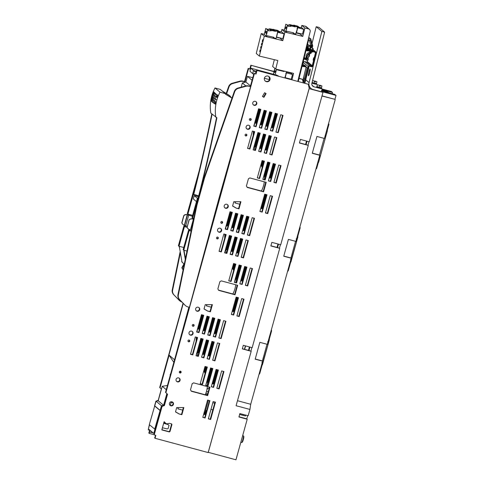 <?xml version="1.0" encoding="UTF-8"?>
<svg xmlns="http://www.w3.org/2000/svg" width="484" height="484" viewBox="0 0 484 484"><rect width="100%" height="100%" fill="white"/><g stroke="black" fill="none" stroke-linecap="round" stroke-linejoin="round"><path stroke-width="0.73" d="M154.311 433.634L153.791 433.434L154.947 429.272L149.302 424.643L156.078 401.212L158.214 400.776L162.231 386.292L166.266 389.68M162.231 386.292L167.434 385.476M158.214 400.776L163.604 405.308L166.853 393.613M170.253 405.411L171.263 401.756M154.692 429.175L161.474 405.743L163.604 405.308M164.161 421.782L163.731 423.325L168.027 424.559L169.019 425.327L168.081 428.715L166.956 428.872L162.485 427.765L161.94 429.744M153.791 433.434L148.4 428.903L149.526 424.837M156.078 401.212L161.474 405.743M154.777 405.901L160.174 410.432M154.511 405.87L159.901 410.402M163.761 423.228L167.839 424.395L169.019 425.327M178.275 407.564L177.918 408.859L182.353 410.051A7.514 7.442 130 0 0 182.74 409.912M205.319 394.793A26.995 26.723 130 0 0 207.321 386.547M207.382 385.512A26.995 26.723 130 0 0 207.11 380.376M205.083 373.46A26.995 26.723 130 0 0 203.818 370.98A58.074 57.487 130 0 1 203.782 370.913M177.955 407.564L177.918 408.859M201.525 314.691L198.216 326.627A58.074 57.487 130 0 0 197.012 331.897M196.31 337.209A58.074 57.487 130 0 0 196.105 341.274M196.988 352.291A58.074 57.487 130 0 0 197.781 356.018M188.881 307.165L174.536 359.866M183.267 303.426L168.952 355.05L173.841 362.359M179.818 371.276L180.556 372.377M168.952 355.05L174.343 359.582M226.222 93.466L228.593 86.697A5.385 5.33 130 0 1 232.272 83.254L239.774 81.185A6.183 6.123 130 0 1 242.998 81.173L244.511 81.578L244.759 82.334L242.351 82.964L241.183 87.174M244.886 81.899L243.373 81.487A6.183 6.123 130 0 0 240.149 81.5L239.774 81.185M232.272 83.254L232.647 83.569L240.149 81.5M232.647 83.569A5.385 5.33 130 0 0 228.968 87.011L228.593 86.697M226.621 93.715L228.968 87.011M197.43 178.088L193.007 194.042M180.248 253.41L172.637 290.134A5.385 5.33 130 0 0 174.028 294.938L179.425 300.479A6.183 6.123 130 0 0 181.881 302.01M190.236 203.044L199.275 170.453M180.042 252.249L172.262 289.819A5.385 5.33 130 0 0 173.653 294.623L179.05 300.159A6.183 6.123 130 0 0 179.491 300.57L179.867 300.885M187.949 214.103L187.804 214.787M219.258 197.617L214.727 213.952M206.493 304.654L206.468 305.918L210.903 307.11A7.514 7.442 130 0 0 211.29 306.965M221.351 189.849L221.708 189.758M242.351 82.964L245.848 85.898M244.517 81.584L248.177 68.383L248.552 68.704L244.783 82.304L245.866 82.02L250.506 85.916M232.871 293.976A26.995 26.723 130 0 0 235.75 284.767M235.932 282.571A26.995 26.723 130 0 0 235.66 277.435M233.633 270.514A26.995 26.723 130 0 0 232.368 268.033A58.074 57.487 130 0 1 232.326 267.967M230.069 211.75L226.766 223.681A58.074 57.487 130 0 0 225.562 228.95M224.86 234.262A58.074 57.487 130 0 0 224.655 238.334M225.538 249.351A58.074 57.487 130 0 0 226.331 253.078M206.813 304.654L206.468 305.918M252.793 77.67L247.439 76.363L245.866 82.02M235.036 201.713L235.012 202.971L239.447 204.163A7.514 7.442 130 0 0 239.84 204.024M261.421 191.029A26.995 26.723 130 0 0 264.294 181.821M264.482 179.624A26.995 26.723 130 0 0 264.203 174.494M262.183 167.573A26.995 26.723 130 0 0 260.912 165.092A58.074 57.487 130 0 1 260.876 165.026M258.619 108.803L255.31 120.74A58.074 57.487 130 0 0 254.112 126.009M253.404 131.321A58.074 57.487 130 0 0 253.199 135.387M254.088 146.404A58.074 57.487 130 0 0 254.88 150.131M247.439 76.363L252.073 80.265M235.363 201.713L235.012 202.971M196.897 205.416L204.448 178.185L204.073 177.87L196.516 205.101L196.897 205.416L178.348 294.931A5.385 5.33 130 0 0 179.739 299.741L185.136 305.277A6.183 6.123 130 0 0 187.907 306.904L189.419 307.31L219.373 196.831L250.597 86.697L249.085 86.291A6.183 6.123 130 0 0 245.86 86.303L245.485 85.989L237.983 88.052A5.385 5.33 130 0 0 234.304 91.494L234.679 91.809A5.385 5.33 130 0 1 238.358 88.372L245.86 86.303M196.516 205.101L177.973 294.617A5.385 5.33 130 0 0 179.364 299.421L184.761 304.962A6.183 6.123 130 0 0 185.203 305.374L185.578 305.688M204.073 177.87L234.304 91.494M250.597 86.697L248.709 85.977A6.183 6.123 130 0 0 245.485 85.989M204.448 178.185L234.679 91.809M179.443 247.185L181.984 261.953L179.443 247.185A1716.324 1699.034 130 0 0 179.667 246.404M181.984 261.953L184.229 264.24L182.153 268.027L183.127 269.733M181.669 261.693L183.914 263.98L181.845 267.767L183.085 269.945M179.128 246.919A1716.324 1699.034 130 0 0 179.304 246.308M184.229 264.24L183.914 263.98M182.153 268.027L181.845 267.767M184.005 250.276A1716.324 1699.034 130 0 1 183.829 250.875L185.287 259.327M183.829 250.875L184.144 251.136A1716.324 1699.034 130 0 0 184.362 250.373M184.144 251.136L185.433 258.619M185.451 225.816A1716.324 1699.034 130 0 1 185.197 226.742L184.882 226.482A1716.324 1699.034 130 0 0 185.094 225.707M188.572 214.267A1716.324 1699.034 130 0 1 188.343 215.144L188.028 214.878A1716.324 1699.034 130 0 0 188.216 214.17M188.343 215.144L192.426 216.203M185.197 226.742L187.006 227.232M188.034 214.848L186.286 214.491L184.67 214.787L183.769 215.604L181.833 222.592L182.178 223.759L184.011 225.248L182.178 223.759M182.311 223.874L181.96 222.701L183.896 215.713L184.797 214.896L186.951 214.624L192.414 216.245M187.229 226.324L184.011 225.248M184.307 225.338L187.26 214.708M184.543 225.532L187.489 214.908M185.717 225.901L188.669 215.253M187.907 214.091L187.314 213.589L192.753 193.975L193.352 194.477L187.907 214.091L192.656 215.368M187.006 227.298L184.44 226.609L183.841 226.113L184.906 226.397M193.431 194.157L192.753 193.975M197.399 198.277L194.223 195.609L193.297 198.948L196.474 201.616M194.223 195.609L198.494 196.679M198.688 195.911L193.352 194.477M184.44 226.609L178.995 246.223L178.402 245.727L183.841 226.113M178.995 246.223L183.745 247.506M211.792 113.909A1716.324 1699.034 130 0 1 193.406 194.241L198.706 195.845M198.083 198.452L192.644 218.066L192.045 217.57L197.49 197.956L198.343 198.525M198.125 198.125L197.49 197.956M216.548 117.606A1716.324 1699.034 130 0 1 198.113 198.192L198.373 198.416M192.644 218.066L193.769 218.375M189.601 230.366L188.578 230.088L189.171 230.59L183.732 250.204L186.993 251.081M183.732 250.204L183.133 249.702L188.578 230.088M191.132 231.116L189.171 230.59M189.788 229.694A1716.324 1699.034 130 0 1 189.583 230.432L191.15 231.031M189.849 219.143L191.942 218.647L193.382 219.21L190.43 229.858L188.633 229.265L187.489 228.224L187.175 227.087L189.117 220.099L189.849 219.143L188.984 219.99L187.175 227.087M193.382 219.21L191.888 218.774M189.075 229.507L187.356 228.115L187.048 226.978M191.38 218.774L192.021 218.883M191.507 218.883L189.976 219.252M229.706 95.741L229.392 95.481A5.838 5.778 130 0 0 228.69 94.979L229.005 95.239A5.838 5.778 130 0 1 231.134 97.55M222.586 91.325L229.005 95.239M193.721 194.501A1716.324 1699.034 130 0 0 212.107 114.17M222.271 91.059L228.69 94.979M214.993 87.973L220.293 89.401L225.308 93.612L220.008 92.19L214.993 87.973A39.742 39.343 130 0 0 210.818 113.087L216.886 117.745A1716.324 1699.034 130 0 1 199.087 195.832M220.008 92.19A39.742 39.343 130 0 0 215.834 117.303M225.344 94.017L231.999 98.077M225.308 93.612L225.35 94.096L231.981 98.137M193.043 219.095A1716.324 1699.034 130 0 0 193.273 218.236M189.897 230.693A1716.324 1699.034 130 0 0 190.145 229.785M192.729 218.835A1716.324 1699.034 130 0 0 192.916 218.139M253.689 74.433L252.642 73.604L253.507 70.483L256.357 71.251L253.507 70.483L252.642 73.604L249.944 71.202L250.779 68.19L255.994 72.57M274.767 74.929L270.804 73.943M250.779 68.19L274.265 74.512M275.989 74.972L276.8 75.189M275.922 75.244L277.447 75.649M303.202 82.661L302.464 79.346L299.033 78.42M273.992 71.686L250.833 65.237L274.041 71.487M248.552 68.704L250.216 69.145L251.208 65.558M183.055 303.214L159.684 387.49L160.059 387.805L169.085 355.256M160.059 387.805L161.456 389.082M223.481 371.428L218.726 388.567M214.993 402.029L214.666 403.202M212.815 409.887L210.237 419.168M252.031 268.481L247.276 285.62M243.543 299.088L238.787 316.227M280.581 165.54L275.826 182.68M272.093 196.147L267.337 213.281L267.743 213.607L265.438 212.984L270.241 195.651L272.546 196.268L267.743 213.607M214.194 333.186L215.289 333.694L219.24 319.458M215.289 333.694L214.14 333.385M170.725 373.6A2.081 2.063 130 0 0 170.217 375.433M205.96 410.444L204.811 414.594L203.661 414.28M217.249 369.752L213.299 383.987L212.149 383.679M206.166 366.769L204.599 372.426M211.708 368.257L207.757 382.499L207.333 382.384M196.25 337.959L196.45 337.245M197.024 352.485L198.041 352.975L201.985 338.733M198.041 352.975L197.067 352.709M207.527 340.228L203.582 354.463L202.427 354.155M208.658 331.697L209.753 332.206L213.698 317.97M209.753 332.206L208.598 331.897M203.117 330.203L204.212 330.717L208.162 316.476M204.212 330.717L203.062 330.403M197.672 328.739L198.67 329.223L202.621 314.987M198.67 329.223L197.623 328.945M212.633 341.601L208.743 355.637L209.118 355.952L213.069 341.716M209.118 355.952L207.969 355.643M237.305 297.412L233.361 311.648L232.205 311.339M245.793 266.805L241.849 281.041L240.693 280.732M240.258 265.317L236.307 279.552L235.883 279.437M234.716 263.828L233.149 269.485M236.573 252.503L237.668 253.011L241.619 238.775M237.668 253.011L236.519 252.702M236.077 237.281L232.126 251.523L230.977 251.208M225.574 249.544L226.591 250.028L230.535 235.793M226.591 250.028L225.617 249.768M224.8 235.018L224.999 234.304M242.744 230.245L243.839 230.753L247.79 216.517M243.839 230.753L242.69 230.444M237.202 228.751L238.303 229.265L242.248 215.023M238.303 229.265L237.148 228.95M231.667 227.262L232.762 227.77L236.706 213.535M232.762 227.77L231.606 227.462M226.197 225.895L226.391 226.058A0.865 0.859 130 0 0 227.456 225.447L231.171 212.046M265.855 194.465L261.911 208.707L260.755 208.392M274.343 163.864L270.399 178.1L269.243 177.791M268.801 162.37L264.857 176.612L264.433 176.497M263.266 160.882L261.693 166.538M165.213 422.847L165.008 423.585M171.015 402.664L172.963 402.664M265.117 149.556L266.218 150.064L270.163 135.829M266.218 150.064L265.063 149.756M264.627 134.34L260.676 148.576L259.527 148.267M254.124 146.598L255.135 147.088L259.085 132.846M255.135 147.088L254.167 146.827M253.35 132.072L253.543 131.358M271.24 127.498L272.389 127.806L276.34 113.571M265.752 125.81L266.847 126.318L270.798 112.082M266.847 126.318L265.698 126.009M260.156 124.521L261.312 124.83L265.256 110.588M254.766 122.851L255.77 123.335L259.72 109.1M255.77 123.335L254.723 123.057M248.177 68.383L250.216 69.145M159.684 387.49L161.45 389.1M154.584 405.876L155.878 401.212L158.207 400.329L161.347 389.009M148.425 428.921L149.362 424.698M148.171 429.846L149.828 430.294L149.211 433.374L154.021 434.668M149.617 430.234L148.83 433.053L149.211 433.374M249.835 68.831L250.833 65.237M299.082 78.22L302.464 79.346M214.914 333.379L218.81 319.343M208.743 355.637L208.023 355.444M255.395 123.021L259.285 108.985M261.312 124.83L260.211 124.315M260.937 124.509L264.827 110.473M266.472 126.003L270.368 111.967M272.389 127.806L271.294 127.298M272.014 127.492L275.904 113.456M254.759 146.767L258.656 132.731M264.191 134.225L260.301 148.261L259.581 148.068M265.843 149.75L269.733 135.714M164.85 422.484L164.578 423.464M262.83 160.767L261.396 165.958M268.372 162.255L264.415 176.273M273.914 163.749L270.018 177.785L269.298 177.592M265.426 194.35L261.535 208.386L260.809 208.193M226.228 225.774A0.865 0.859 130 0 0 227.075 225.133L230.735 211.925M232.387 227.456L236.277 213.42M237.922 228.944L241.819 214.908M243.464 230.438L247.354 216.396M226.209 249.714L230.106 235.678M235.641 237.166L231.751 251.202L231.031 251.008M237.293 252.696L241.183 238.66M234.286 263.707L232.846 268.898M239.822 265.202L235.865 279.22M245.364 266.69L241.474 280.726L240.754 280.532M236.876 297.297L232.986 311.333L232.266 311.139M198.295 328.908L202.191 314.872M203.837 330.397L207.727 316.361M209.378 331.891L213.269 317.855M207.098 340.113L203.201 354.149L202.481 353.955M197.666 352.654L201.556 338.619M211.278 368.142L207.315 382.16M205.736 366.654L204.296 371.839M216.814 369.637L212.924 383.673L212.204 383.479M204.672 413.415L204.436 414.274L203.716 414.08M204.811 414.594L204.436 414.274M212.924 383.673L213.299 383.987M207.382 382.179L207.757 382.499M203.201 354.149L203.582 354.463M233.361 311.648L232.986 311.333M241.849 281.041L241.474 280.726M236.307 279.552L235.932 279.238M231.751 251.202L232.126 251.523M261.535 208.386L261.911 208.707M270.018 177.785L270.399 178.1M264.482 176.291L264.857 176.612M260.301 148.261L260.676 148.576M155.636 435.291L154.662 437.953L155.043 438.274L155.848 435.352L154.19 434.904L162.086 406.427L164.415 405.544L167.555 394.224L165.891 392.712L254.384 73.604L256.042 74.046L257.04 70.458L308.296 84.246L257.04 70.458M162.086 406.427L161.71 406.112L154.475 432.206L154.19 434.904M308.296 84.246L309.191 88.282L208.168 452.564L155.043 438.274M153.011 432.775L149.411 431.807M153.198 432.938L149.598 431.964M221.121 338.594L218.822 337.977L223.626 320.638L225.931 321.255L221.121 338.594L218.877 337.778M214.95 360.852L212.645 360.235L217.455 342.896L219.76 343.519L214.95 360.852L212.7 360.036M233.052 231.183L237.862 213.843L235.557 213.226L230.747 230.566L233.052 231.183L232.677 230.868L237.426 213.728M170.888 405.816A2.081 2.057 130 0 0 172.782 402.222A2.081 2.057 130 0 0 169.618 402.863A2.081 2.057 130 0 0 170.888 405.816M219.028 232.211A2.081 2.063 130 0 0 220.928 228.611A2.081 2.063 130 0 0 217.758 229.253A2.081 2.063 130 0 0 219.028 232.211M221.497 223.305A0.926 0.914 130 0 0 222.338 221.708A0.926 0.914 130 0 0 220.934 221.993A0.926 0.914 130 0 0 221.497 223.305M225.665 208.283A2.081 2.063 130 0 0 227.559 204.684A2.081 2.063 130 0 0 224.388 205.325A2.081 2.063 130 0 0 225.665 208.283M245.727 135.956A0.932 0.92 130 0 0 246.574 134.346A0.932 0.92 130 0 0 245.158 134.631A0.932 0.92 130 0 0 245.727 135.956M247.578 129.264A2.081 2.063 130 0 0 249.472 125.665A2.081 2.063 130 0 0 246.302 126.306A2.081 2.063 130 0 0 247.578 129.264M250.047 120.365A0.926 0.914 130 0 0 250.887 118.768A0.926 0.914 130 0 0 249.478 119.052A0.926 0.914 130 0 0 250.047 120.365M254.215 105.337A2.081 2.063 130 0 0 256.109 101.743A2.081 2.063 130 0 0 252.938 102.378A2.081 2.063 130 0 0 254.215 105.337M266.424 81.681A2.922 2.892 130 0 0 269.086 76.641A2.922 2.892 130 0 0 264.639 77.537A2.922 2.892 130 0 0 266.424 81.681M256.06 126.748L260.87 109.408L258.565 108.791L253.755 126.13L256.06 126.748L253.816 125.931M261.602 128.236L266.412 110.903L264.107 110.279L259.297 127.619L261.602 128.236L261.227 127.921L265.976 110.782M267.144 129.73L271.947 112.391L269.642 111.774L264.839 129.113L267.144 129.73L264.893 128.907M272.68 131.218L277.489 113.879L275.184 113.262L270.374 130.601L272.68 131.218L272.304 130.904L277.06 113.764M278.221 132.707L283.031 115.373L280.726 114.75L275.916 132.09L278.221 132.707L275.971 131.89M249.889 149.005L254.699 131.666L252.394 131.049L247.584 148.388L249.889 149.005L247.639 148.189M255.431 150.494L260.235 133.16L257.936 132.537L253.126 149.877L255.431 150.494L253.18 149.677M260.967 151.988L265.776 134.649L263.471 134.032L258.668 151.371L260.967 151.988L258.722 151.165M266.509 153.476L264.203 152.859L269.013 135.52L271.318 136.137L266.509 153.476L264.258 152.66M272.05 154.965L276.854 137.631L274.555 137.008L269.745 154.348L272.05 154.965L269.8 154.148M263.907 97.326L266.097 93.587L264.615 92.722L262.419 96.461L263.907 97.326L262.461 96.389M246.417 185.995L248.419 178.759L249.853 177.937L266.2 182.335L263.568 191.821L247.221 187.423L246.417 185.995M233.784 201.713L240.941 201.713L238.963 208.858L236.113 208.09L232.586 206.039L233.784 201.713M205.234 304.654L212.391 304.654L210.413 311.799L207.563 311.037L204.036 308.98L205.234 304.654M217.867 288.936L219.869 281.706L221.309 280.877L237.65 285.276L235.018 294.768L218.677 290.37L217.867 288.936M192.184 383.685L190.49 389.808L191.295 391.235L207.642 395.634L209.965 387.254L193.618 382.862L192.184 383.685M183.853 407.564L181.875 414.703L179.026 413.941L175.498 411.89L176.696 407.564L183.853 407.564M164.112 421.667L166.012 423.591L166.992 423.851L169.37 423.294L171.669 423.936L171.923 424.583L169.999 431.528L169.291 431.934L161.819 429.925L164.112 421.667M259.612 178.529L257.306 177.912L262.11 160.573L264.415 161.19L259.612 178.529L257.361 177.713M265.147 180.018L262.842 179.401L267.652 162.061L269.957 162.684L265.147 180.018L262.903 179.201M270.689 181.512L268.384 180.889L273.194 163.556L275.493 164.173L270.689 181.512L268.438 180.689M276.225 183L273.926 182.383L278.73 165.044L281.035 165.661L276.225 183L273.98 182.184M262.201 212.113L259.896 211.496L264.706 194.157L267.011 194.774L262.201 212.113L259.95 211.296M238.594 232.671L243.398 215.332L241.099 214.714L236.289 232.054L238.594 232.671L238.219 232.356L242.968 215.217M244.13 234.165L248.939 216.826L246.634 216.209L241.831 233.542L244.13 234.165L243.754 233.845L248.51 216.711M249.671 235.654L254.481 218.314L252.176 217.697L247.366 235.036L249.671 235.654L249.296 235.339L254.046 218.199M227.51 229.688L232.32 212.355L230.015 211.732L225.211 229.071L227.51 229.688L227.135 229.374L231.89 212.24M221.339 251.946L226.149 234.613L223.844 233.99L219.034 251.329L221.339 251.946L220.964 251.632L225.719 234.498M226.881 253.441L231.691 236.101L229.386 235.484L224.576 252.823L226.881 253.441L226.506 253.126L231.255 235.986M232.423 254.929L237.227 237.59L234.922 236.972L230.118 254.312L232.423 254.929L232.042 254.614L236.797 237.475M237.959 256.423L235.654 255.8L240.463 238.467L242.768 239.084L237.959 256.423L235.714 255.6M243.5 257.911L248.31 240.572L246.005 239.955L241.195 257.294L243.5 257.911L243.125 257.597L247.875 240.457M231.062 281.47L228.757 280.853L233.566 263.514L235.865 264.137L231.062 281.47L228.811 280.653M236.597 282.965L234.298 282.347L239.102 265.008L241.407 265.625L236.597 282.965L234.353 282.142M242.139 284.453L239.834 283.836L244.644 266.496L246.949 267.114L242.139 284.453L239.889 283.636M247.681 285.941L245.376 285.324L250.186 267.985L252.485 268.608L247.681 285.941L245.43 285.124M239.193 316.548L236.888 315.931L241.697 298.592L243.996 299.209L239.193 316.548L236.942 315.731M233.651 315.06L231.346 314.443L236.156 297.103L238.461 297.721L233.651 315.06L231.406 314.237M198.966 332.635L203.77 315.296L201.471 314.679L196.661 332.018L198.966 332.635L198.591 332.32L203.341 315.181M204.502 334.123L209.312 316.784L207.007 316.167L202.203 333.506L204.502 334.123L204.127 333.809L208.882 316.669M210.044 335.618L214.854 318.278L212.549 317.661L207.739 334.995L210.044 335.618L209.669 335.297L214.418 318.163M215.586 337.106L220.389 319.767L218.09 319.15L213.281 336.489L215.586 337.106L215.205 336.791L219.96 319.652M209.409 359.364L207.11 358.747L211.913 341.408L214.218 342.025L209.409 359.364L207.164 358.547M203.873 357.876L208.677 340.536L206.378 339.919L201.568 357.252L203.873 357.876L203.498 357.555L208.247 340.421M198.331 356.381L203.141 339.042L200.836 338.425L196.026 355.764L198.331 356.381L197.956 356.067L202.705 338.927M192.789 354.893L197.599 337.554L195.294 336.937L190.49 354.276L192.789 354.893L192.414 354.578L197.169 337.439M213.589 387.4L211.284 386.776L216.094 369.443L218.399 370.06L213.589 387.4L211.345 386.577M208.053 385.905L205.748 385.288L210.552 367.949L212.857 368.566L208.053 385.905L205.803 385.089M202.512 384.417L200.207 383.8L205.016 366.461L207.321 367.078L202.512 384.417L200.261 383.6M219.131 388.888L216.826 388.271L221.636 370.932L223.941 371.549L219.131 388.888L216.88 388.071M210.643 419.495L208.338 418.872L213.148 401.538L215.453 402.156L210.643 419.495L208.392 418.672M205.101 418.001L202.802 417.383L207.606 400.044L209.911 400.661L205.101 418.001L202.857 417.184M217.177 238.896A0.932 0.92 130 0 0 218.024 237.293A0.932 0.92 130 0 0 216.608 237.577A0.932 0.92 130 0 0 217.177 238.896M197.115 311.224A2.081 2.063 130 0 0 199.015 307.624A2.081 2.063 130 0 0 195.845 308.266A2.081 2.063 130 0 0 197.115 311.224M192.947 326.258A0.932 0.92 130 0 0 193.794 324.655A0.932 0.92 130 0 0 192.384 324.939A0.932 0.92 130 0 0 192.947 326.258M190.478 335.152A2.081 2.063 130 0 0 192.378 331.552A2.081 2.063 130 0 0 189.208 332.193A2.081 2.063 130 0 0 190.478 335.152M188.627 341.831A0.926 0.914 130 0 0 189.468 340.234A0.926 0.914 130 0 0 188.064 340.518A0.926 0.914 130 0 0 188.627 341.831M179.987 372.989A0.926 0.914 130 0 0 180.828 371.391A0.926 0.914 130 0 0 179.419 371.676A0.926 0.914 130 0 0 179.987 372.989M177.519 381.894A2.081 2.063 130 0 0 179.413 378.3A2.081 2.063 130 0 0 176.249 378.942A2.081 2.063 130 0 0 177.519 381.894M161.71 406.112L164.04 405.229L164.415 405.544M164.04 405.229L167.18 393.909L167.555 394.224M167.18 393.909L165.891 392.712M250.349 86.485L254.009 73.284L254.384 73.604M165.516 392.391L189.129 307.231M202.869 257.688L236.573 136.167M254.009 73.284L256.042 74.046M255.667 73.731L256.665 70.138M189.516 334.577A2.081 2.063 130 0 0 192.178 331.407M192.432 325.895A0.932 0.92 130 0 0 193.588 324.522M209.481 400.546L204.726 417.686M215.017 402.041L210.268 419.174M223.505 371.434L218.756 388.573M206.886 366.963L202.137 384.102M212.428 368.451L207.672 385.591M217.969 369.945L213.214 387.079M192.414 354.578L190.545 354.076M197.956 356.067L196.081 355.565M203.498 357.555L201.622 357.053M213.789 341.91L209.034 359.049M215.205 336.791L213.335 336.289M209.669 335.297L207.793 334.795M204.127 333.809L202.258 333.307M198.591 332.32L196.716 331.818M238.025 297.606L233.276 314.739M243.567 299.094L238.818 316.233M252.055 268.493L247.3 285.627M246.513 266.999L241.764 284.138M240.978 265.51L236.222 282.65M235.436 264.016L230.686 281.156M243.125 257.597L241.25 257.095M242.333 238.969L237.583 256.103M232.042 254.614L230.172 254.112M226.506 253.126L224.63 252.624M220.964 251.632L219.095 251.129M227.135 229.374L225.266 228.871M249.296 235.339L247.421 234.837M243.754 233.845L241.885 233.342M238.219 232.356L236.343 231.854M266.575 194.659L261.826 211.798M272.117 196.153L267.362 213.287L265.492 212.785M280.605 165.546L275.85 182.686M275.063 164.058L270.314 181.191M269.521 162.563L264.772 179.703M263.986 161.075L259.23 178.215M255.685 126.433L260.44 109.293M171.384 423.857L171.923 424.583M171.548 424.262L169.624 431.214L169.999 431.528M169.624 431.214L168.916 431.619L169.291 431.934M168.916 431.619L161.874 429.725M164.1 421.715L166.012 423.591M183.394 407.564L181.5 414.389L181.875 414.703M181.5 414.389L179.026 413.941M178.65 413.626L175.523 411.805M209.53 387.139L207.261 395.313L207.642 395.634M191.156 390.981L207.261 395.313M237.214 285.161L234.643 294.447L235.018 294.768M218.532 290.116L234.643 294.447M210.413 311.799L210.038 311.484L211.931 304.654M210.038 311.484L207.563 311.037M207.188 310.716L204.06 308.901M238.963 208.858L238.588 208.537L240.481 201.713M238.588 208.537L236.113 208.09M235.738 207.775L232.61 205.954M265.764 182.214L263.187 191.507L263.568 191.821M247.082 187.169L263.187 191.507M263.532 97.012L265.68 93.339M271.669 154.65L276.424 137.51M270.883 136.022L266.133 153.162M260.592 151.667L265.347 134.534M255.05 150.179L259.805 133.04M249.514 148.691L254.263 131.551M277.846 132.392L282.596 115.252M272.304 130.904L270.435 130.402M266.763 129.41L271.518 112.276M261.227 127.921L259.351 127.419M253.253 104.762A2.081 2.063 130 0 0 255.915 101.592M249.532 119.996A0.926 0.914 130 0 0 250.676 118.634M246.616 128.683A2.081 2.063 130 0 0 249.278 125.519M245.213 135.587A0.932 0.92 130 0 0 246.362 134.213M224.703 207.703A2.081 2.063 130 0 0 227.365 204.538M220.982 222.942A0.926 0.914 130 0 0 222.132 221.575M218.066 231.63A2.081 2.063 130 0 0 220.728 228.466M216.663 238.527A0.932 0.92 130 0 0 217.812 237.16M196.153 310.649A2.081 2.063 130 0 0 198.815 307.479M169.926 405.235A2.081 2.057 130 0 0 172.582 402.077M230.808 230.366L232.677 230.868M225.502 321.14L220.746 338.28M219.325 343.398L214.575 360.538M176.557 381.313A2.081 2.063 130 0 0 179.213 378.155M179.473 372.619A0.926 0.914 130 0 0 180.617 371.258M188.113 341.468A0.926 0.914 130 0 0 189.262 340.101M265.147 80.943A2.922 2.892 130 0 0 269.503 79.654M264.373 78.269L269.661 79.697L268.953 76.539M325.085 136.095L325.974 135.804L325.714 136.748L324.958 136.555M325.079 136.113L325.714 136.748L319.997 157.33L319.367 156.701M319.373 156.677L320.257 156.386L319.513 156.181M326.664 130.408L327.39 130.716L325.974 135.804L325.224 135.593M319.246 157.137L319.997 157.33L318.581 162.424L317.837 162.225M318.363 162.364L316.615 168.656L316.094 168.517M327.39 130.716L326.633 130.511M327.202 130.553L328.981 124.152L328.436 124.007M328.509 123.741L328.981 124.152M268.868 338.806L271.107 330.735M262.443 361.965L262.909 362.092L262.6 363.2L262.909 362.092L261.886 362.425L262.6 363.2L262.134 363.079M268.166 341.329L268.632 341.456L268.324 342.569L268.632 341.456L267.598 341.831L268.324 342.563M267.858 342.442L268.324 342.569M269.286 339.199L268.856 338.854M265.916 352.189L265.795 352.636M297.418 235.859L299.65 227.795M290.993 259.019L291.459 259.146L291.15 260.253L291.459 259.146L290.436 259.478L291.15 260.253L290.684 260.132M296.716 238.388L297.182 238.515L296.873 239.622L297.182 238.515L296.141 238.89L296.873 239.622L296.408 239.501M297.835 236.259L297.4 235.908M294.466 249.242L294.345 249.69M240.808 442.346L241.613 442.564A3.473 0.448 -74.9 0 0 241.679 442.551A3.473 0.448 -74.9 0 0 241.885 442.291A3.473 0.448 -74.9 0 0 243.083 438.806A3.473 0.448 -74.9 0 0 243.464 435.902A3.473 0.448 -74.9 0 0 243.416 435.86L242.666 435.654M241.679 442.551L242.284 442.194A2.965 0.381 -74.9 0 0 242.46 441.971A2.965 0.381 -74.9 0 0 243.482 438.994A2.965 0.381 -74.9 0 0 243.809 436.514L243.464 435.902M243.022 415.266L243.252 414.449M239.604 414.473L245.503 415.95L239.622 414.413M245.503 415.95L245.745 415.097M306.523 141.062L305.567 144.486M277.973 244.003L277.023 247.433M249.423 346.949L248.473 350.374M249.944 347.089L248.988 350.531L242.363 348.728M307.044 141.201L306.088 144.643L299.457 142.84M278.494 244.142L277.538 247.59L270.913 245.787M208.271 452.346L309.137 88.639L322.985 92.359L309.27 141.8L300.407 139.416L299.414 142.998L308.278 145.381L280.726 244.747L271.863 242.363L270.871 245.939L279.734 248.322L252.176 347.687L243.313 345.304L242.321 348.885L251.184 351.269L236.083 405.713L249.932 409.44L248.189 415.732L239.858 413.572L238.914 416.978L247.221 419.217L235.968 459.8L208.235 452.322M247.687 415.599L246.786 418.848L238.975 416.748M335.055 94.967L334.88 94.447L321.83 90.756M322.011 95.868L334.928 99.335L336.017 95.402L335.702 95.142L324.062 91.682L335.14 94.664M332.169 93.715L332.52 92.462L331.377 91.5L322.302 89.056M322.985 92.359L321.558 91.718M336.017 95.402L321.612 91.537M277.538 247.59L279.734 248.322M306.088 144.643L308.278 145.381M248.988 350.531L251.184 351.269M334.928 99.335L321.975 96.007M237.469 400.716L250.712 404.279L262.667 361.173L255.183 359.158L259.854 342.333L267.331 344.348L291.211 258.226L283.733 256.217L288.404 239.392L295.881 241.401L319.761 155.285L312.283 153.271L316.947 136.446L324.425 138.46L335.212 99.571M319.761 155.285L319.488 155.049L324.111 138.376M291.211 258.226L290.938 257.996L295.561 241.316M262.667 361.173L262.388 360.937L267.017 344.263M250.712 404.279L249.932 409.44M247.221 419.217L246.786 418.848M321.86 90.641L328.739 92.795M321.34 90.345L328.817 92.517M322.054 89.945L327.777 91.645L322.011 90.091M332.52 92.462L322.132 89.667M279.474 248.104L280.43 244.668M250.924 351.051L251.88 347.609M308.024 145.164L308.974 141.721M255.225 359.013L262.388 360.937M283.775 256.066L290.938 257.996M312.325 153.125L319.488 155.049M327.668 92.051L327.777 91.645M245.382 345.86L244.426 349.285M245.6 345.921L244.644 349.345M207.2 395.301L207.491 394.26M207.14 395.283L207.285 394.206M209.324 387.896A4.047 4.011 130 0 0 206.892 389.614M204.575 413.517L203.921 413.342L204.575 413.517L205.004 412.507L208.398 400.256M206.801 395.192L207.219 393.686L206.862 395.204M205.603 394.871L205.869 393.359M205.404 394.817L205.615 394.055M205.7 394.896L206.323 392.947M206.081 393.438L206.287 392.935M206.002 394.164L205.845 394.932M206.238 393.546L206.057 394.188M310.419 40.172L312.083 46.18A0.345 0.345 -50 0 1 311.666 46.609L311.049 46.458A0.696 0.69 -50 0 0 310.208 46.96L309.657 49.084L306.541 48.321L308.677 39.748L310.48 40.184L310.813 38.841L308.725 37.474M309.657 49.084L308.211 47.874L306.747 47.505M311.968 50.899L311.853 51.334L311.297 51.195L311.442 50.639L310.692 50.009L308.278 49.997L306.299 49.301M298.301 81.342L302.07 66.241L303.637 66.623L303.752 66.175L302.179 65.794L303.861 59.072L305.489 59.465L305.658 58.794L304.025 58.401L305.985 50.56L307.685 50.971L307.8 50.524L306.094 50.112L306.372 48.993L308.09 49.404L308.26 48.733L306.814 47.523M302.373 65.019L303.752 66.175M304.224 57.596L305.9 58.213L306.118 57.384A0.696 0.69 130 0 0 306.13 57.094A4.047 4.011 130 0 1 309.615 52.405A0.696 0.69 130 0 0 310.202 51.891L310.323 51.431M307.733 50.778L311.182 51.643L310.958 52.52A0.696 0.69 130 0 1 310.371 53.04A4.047 4.011 130 0 0 306.88 57.729A0.696 0.69 130 0 1 306.868 58.013L306.65 58.842L305.658 58.794M311.442 50.639L307.8 50.524M309.234 39.882L310.643 44.97A0.345 0.345 130 0 1 310.22 45.399L309.603 45.248A0.696 0.69 130 0 0 308.762 45.75L308.211 47.874M310.813 38.841L308.52 38.284M305.912 66.653L304.859 65.352L304.158 65.649L302.681 65.279M303.335 82.697L307.207 67.742M305.616 65.981L304.908 66.278L303.438 65.915M306.517 67.161L303.68 66.447M304.194 82.927L307.987 68.274M304.859 83.109L308.816 67.808A0.696 0.69 130 0 0 308.647 67.155M304.158 65.649L304.908 66.278M312.96 51.649L312.852 52.06L311.629 51.758L311.4 52.629A1.156 1.143 130 0 1 310.425 53.494A3.588 3.551 130 0 0 307.334 57.65A1.156 1.143 130 0 1 307.316 58.122L307.098 58.951L308.32 59.26L308.145 59.955L306.305 60.185L306.481 59.514L305.537 59.278M305.622 59.296L306.305 60.185M308.32 59.26L307.207 58.54M306.65 58.842L305.9 58.213M309.028 50.626L308.278 49.997M311.629 47.408L310.873 47.13L310.323 49.253A0.696 0.69 -50 0 1 309.482 49.755L308.09 49.404M312.216 47.898L312.731 45.913L310.795 38.914M304.527 65.267L305.283 65.897M311.853 51.334L311.369 50.929M310.704 50.451L309.948 49.822M316.209 26.717L318.998 27.388L324.643 32.132L321.848 31.46L316.209 26.717L312.041 43.421M306.142 67.064L303.444 77.888A5.784 5.729 130 0 0 303.674 81.403M316.403 84.204L317.431 84.918M305.713 79.799L309.082 82.625L321.848 31.46M316.022 52.992L312.809 65.872A1.156 1.143 130 0 1 311.412 66.725L309.464 66.254A0.581 0.575 130 0 0 308.762 66.683L308.344 68.359L307.788 68.226L308.205 66.544A1.156 1.143 130 0 1 309.603 65.697L311.557 66.163A0.581 0.575 130 0 0 312.253 65.739L315.465 52.853A0.581 0.575 130 0 0 315.048 52.163L313.094 51.691A1.156 1.143 130 0 1 312.259 50.3L312.676 48.618L313.239 48.757L312.815 50.433A0.581 0.575 130 0 0 313.233 51.129L315.187 51.6A1.156 1.143 130 0 1 316.022 52.992M309.663 72.715A3.473 0.442 -76.5 0 0 310.099 69.024A3.473 0.442 -76.5 0 0 308.907 72.08A3.473 0.442 -76.5 0 0 308.471 75.77A3.473 0.442 -76.5 0 0 309.663 72.715M324.643 32.132L311.871 83.302A2.892 2.862 130 0 0 313.892 86.757L322.308 89.02L321.539 91.803L313.118 89.534A5.784 5.729 130 0 1 309.082 82.625M322.308 89.02L321.455 88.3M312.585 83.387L315.338 84.155M304.412 65.388L302.899 64.118L303.317 62.436L308.205 66.544M307.751 60.07L307.358 61.631A0.581 0.575 130 0 1 306.662 62.055L304.708 61.583A1.156 1.143 130 0 0 303.317 62.436M308.018 59.006L309.306 53.833M309.663 52.399L309.929 51.328M310.286 49.906L310.371 49.556M309.125 45.302L307.788 44.51L307.37 46.192A1.156 1.143 130 0 0 307.739 47.347L308.241 47.765M311.478 47.281L313.239 48.757M307.788 44.51L308.919 45.46M310.916 47.136L312.676 48.618M309.488 55.624L309.034 56.797L309.197 55.382L309.657 54.208L309.488 55.624M313.336 58.86L313.795 57.687L313.172 60.276L313.336 58.86M305.525 66.326L307.788 68.226M291.991 79.648L293.558 73.368L275.711 69.067L272.637 66.483L274.337 59.683M289.976 72.83L290.055 72.527M284.913 77.585L291.253 79.273L292.451 74.457L290.739 73.017L286.322 71.953M296.323 31.956L297.43 28.75L297.158 28.52M297.382 27.624L303.704 29.33L301.992 27.89L295.313 26.426L295.204 26.874L291.132 25.894L291.017 26.342L289.426 25.005L289.535 24.557L291.132 25.894M297.43 27.437L299.324 28.145L299.82 27.757L298.846 27.189M299.191 28.114L298.846 27.782M303.704 29.33L302.506 34.146L296.48 32.694L297.684 27.878M296.178 32.44L296.48 32.694M292.118 25.725L294.242 26.233L292.118 25.725M292.439 25.991L294.556 26.505L292.439 25.991M293.661 25.906L291.574 25.265L293.697 25.779M292.76 26.257L294.877 26.771L292.76 26.257M293.346 25.64L291.259 24.999L293.377 25.507M286.008 27.999L286.153 26.771L286.008 27.999M286.328 28.266L286.474 27.037L286.328 28.266M286.395 28.326L286.25 29.554L286.395 28.326M285.439 27.521L285.294 28.75L285.439 27.521M285.118 27.255L284.973 28.483L285.118 27.255M298.465 27.037L298.634 26.759L297.563 26.106L296.202 25.834L297.297 26.759L299.82 27.757M297.194 26.668L297.654 26.783M298.634 26.759L297.66 26.19M297.563 26.106L293.721 25.089L295.313 26.426M293.721 25.089L293.606 25.537L295.204 26.874M293.606 25.537L289.535 24.557M288.27 25.743L285.844 24.2L288.27 25.743L288.131 26.299L291.017 26.342M287.357 24.974L289.426 25.005M285.844 24.2L284.332 30.25L285.923 31.587L287.435 25.537M292.578 32.597L293.564 33.432L293.709 32.87L286.903 31.23L286.764 31.793L285.923 31.587M296.71 31.635L296.402 31.557L295.797 33.965L293.564 33.432M297.37 29.004L297.055 28.925L297.545 26.965M297.376 28.955L297.067 28.883M297.424 28.774L297.109 28.701M297.091 28.792L297.4 28.865M275.711 69.067L277.84 60.524L259.333 56.065L264.294 36.179L282.801 40.638L284.931 32.095L281.863 29.518L284.362 30.117M282.801 40.638L279.764 37.909M281.252 31.944L281.863 29.518M276.4 37.02L282.862 38.653L284.06 33.838L282.033 32.132L278.403 31.254M262.207 41.606L262.679 39.634M261.366 44.964L261.844 42.997M259.69 51.685L260.162 49.719M260.531 48.327L261.003 46.355M264.294 36.179L261.221 33.596L256.26 53.482L259.333 56.065M261.221 33.596L264.294 34.34M276.346 37.244L279.728 38.061M296.057 32.936L299.711 33.819L299.79 33.493M301.236 27.709L301.81 25.416L305.434 26.287A2.311 2.293 130 0 1 306.366 26.759L309.433 29.342A2.311 2.293 -50 0 1 310.177 31.648L297.878 80.943A2.311 2.293 -50 0 1 297.799 81.209M284.931 32.095L302.784 36.397L299.711 33.819M302.784 36.397L304.878 27.999L308.508 28.871A2.311 2.293 -50 0 1 309.433 29.342M304.878 27.999L301.81 25.416M277.671 31.926L279.595 32.628L280.067 32.246L277.635 31.327L277.411 33.444M277.12 30.891L278.5 31.224L277.489 30.335L276.128 30.056L277.538 31.248L279.002 31.599M267.283 29.197L269.352 29.228L269.461 28.78L277.489 30.335M276.757 36.076L276.043 38.46L273.811 37.921L273.95 37.359L267.144 35.719L267.005 36.282L266.17 36.076L267.676 30.032L268.517 30.232L268.378 30.788L271.264 30.831L271.373 30.383L275.444 31.369L275.559 30.922L277.792 31.454M268.517 30.232L265.764 28.423L264.258 34.473L266.17 36.076M277.38 33.1L276.552 36.421M273.648 29.312L275.559 30.922M277.58 31.006L277.907 31.321M278.56 30.982L277.586 30.413M279.093 32.271L279.413 32.585M280.067 32.246L279.093 31.678M272.819 37.086L273.811 37.921M265.764 28.423L267.676 30.032M265.044 31.478L264.899 32.706L265.044 31.478M266.321 32.549L266.176 33.777L266.321 32.549M266.642 32.815L266.496 34.043L266.642 32.815M266.254 32.489L266.4 31.26L266.254 32.489M265.934 32.222L266.079 30.994L265.934 32.222M265.365 31.744L265.22 32.972L265.365 31.744M269.352 29.228L271.264 30.831M269.461 28.78L271.373 30.383M273.533 29.76L275.444 31.369M273.303 29.73L271.185 29.221L273.272 29.863M275.124 31.26L272.776 30.559L275.124 31.26M274.168 30.456L271.82 29.754L274.168 30.456M273.847 30.189L271.5 29.488L273.847 30.189M272.456 30.292L274.803 30.994L272.456 30.292M272.141 30.026L274.482 30.728L272.141 30.026M284.06 33.838L277.731 32.313L276.527 37.129M277.653 31.073L277.211 30.97M284.876 77.73L285.445 76.605M285.838 73.883L286.008 73.211M286.098 73.973L286.395 71.644M277.362 69.466L277.259 69.884L284.066 71.523L284.168 71.106M275.069 75.093L276.521 69.266M275.904 75.316L276.025 74.808L278.421 75.994M274.906 75.05L273.46 73.828L274.833 68.329M284.066 71.523L283.328 70.906M275.771 72.116L275.916 70.888L275.771 72.116M275.45 71.85L275.602 70.616L275.45 71.85M274.501 71.045L274.646 69.817L274.501 71.045M274.567 71.1L274.422 72.334L274.567 71.1M274.882 71.372L274.737 72.6L274.882 71.372M277.586 75.77L277.042 75.31M292.451 74.457L286.117 72.769M286.383 72.993L285.179 77.809M286.111 73.919L285.137 76.69M316.621 87.235L316.82 86.515L316.657 87.259L316.851 86.551L321.588 87.834L321.382 88.56L316.651 87.271M320.287 85.632L319.797 85.22L321.921 85.946L320.287 85.632L320.093 86.364L319.428 86.182L319.621 85.456L317.504 84.724L316.851 86.551M321.921 85.946L321.57 87.828L316.869 86.551M319.797 85.22L319.591 85.94L320.093 86.364M317.504 84.724L319.621 85.456M316.911 81.705L314.788 80.979L316.911 81.705L316.578 83.593L312.089 82.425L316.56 83.587L316.373 84.319L311.908 83.157M315.278 81.391L315.084 82.123L314.582 81.699L314.788 80.979M315.084 82.123L314.425 81.941L314.612 81.215L312.561 80.538M312.579 80.471L314.612 81.215M212.803 94.223L212.125 96.425L212.476 96.957L213.462 91.821L212.803 94.223L213.541 92.232L214.001 92.65L213.154 94.761L213.789 95.372L214.521 93.382L213.577 91.7L216.233 94.265L214.019 92.287M216.233 94.265L218.217 95.433M211.103 100.327L211.575 98.657L211.103 100.327L211.532 101.277L212.476 96.957L213.111 97.574L213.789 95.372L215.9 96.824L217.921 95.572L216.632 94.834L215.9 96.824L217.328 97.641L217.83 96.243L215.9 96.824L215.223 99.026L216.65 99.837M212.059 95.977L211.508 98.21M213.65 92.111L214.799 93.243M212.198 102.051L215.592 104.235L211.532 101.277L212.161 101.888L213.111 97.574L214.031 98.264L215.434 94.071L216.741 94.707L214.521 93.382L216.905 94.689M216.1 102.07L214.672 101.259L214.303 103.497L215.725 104.332L214.436 103.594M211.562 101.434L211.181 100.739L211.575 98.657L211.163 99.976M211.218 99.656L211.575 98.657L213.474 100.49L214.031 98.264L215.223 99.026L214.672 101.259L213.474 100.49L213.244 102.832M216.741 94.707L218.078 95.596L215.9 96.824L217.83 96.243M214.303 103.497L213.765 103.171M179.05 300.159L179.425 300.479M242.998 81.173L243.373 81.487M172.262 289.819L172.637 290.134M173.653 294.623L174.028 294.938M177.973 294.617L178.348 294.931M179.364 299.421L179.739 299.741M248.709 85.977L249.085 86.291M237.983 88.052L238.358 88.372M184.761 304.962L185.136 305.277M227.075 225.133L227.456 225.447M259.255 373.473L259.751 373.587L259.037 374.253L261.729 365.523M271.367 329.786L271.597 330.85L271.349 329.852M261.693 364.67L262.407 364.839L261.475 365.456L261.844 365.547L262.165 364.791L269.316 339.913L269.213 338.951L269.074 339.865L268.608 339.738M271.373 329.761L271.603 330.856L269.334 339.024L271.355 330.808M269.219 338.927L269.074 339.865M262.407 364.839L269.316 339.919L262.407 364.839L261.844 365.547M259.751 373.587L261.977 365.553L259.751 373.587L259.188 374.295M287.805 270.526L288.301 270.641L287.587 271.312L290.279 262.576M299.917 226.845L300.147 227.91L299.899 226.911M290.243 261.723L290.957 261.898L290.025 262.51L290.394 262.606L290.709 261.85L297.866 236.972L297.763 236.011L297.624 236.924L297.158 236.791M299.923 226.814L299.905 227.861M297.769 235.986L300.147 227.916L297.624 236.924M290.957 261.892L297.866 236.972L290.957 261.898L290.394 262.606M288.295 270.641L290.527 262.612L288.301 270.641L287.738 271.349M206.589 390.957L208.12 392.234M205.004 412.507L204.212 412.289M305.313 58.504L304.557 57.874M307.455 50.233L306.699 49.604M312.083 46.18L310.643 44.97M311.666 46.609L310.22 45.399M311.049 46.458L309.603 45.248M310.208 46.96L308.762 45.75M310.958 52.52L310.202 51.891M310.371 53.04L309.615 52.405M306.88 57.729L306.13 57.094M306.868 58.013L306.118 57.384M303.444 77.888L304.382 78.674M312.053 85.208L313.892 86.757M312.991 49.749L315.187 51.6M312.846 50.802L313.233 51.129M307.37 46.192L308.423 47.075M310.45 48.775L312.259 50.3M314.473 52.024L315.465 52.853M307.358 61.631L312.253 65.739M306.662 62.055L311.557 66.163M304.708 61.583L309.603 65.697M308.508 28.871L305.434 26.287M213.541 92.232L213.238 92.383L213.438 91.881M214.672 101.259L215.816 103.522L214.273 103.34M212.839 409.9L210.97 409.391M214.696 403.208L212.821 402.706M206.68 410.638L205.603 410.347M308.822 86.624L310.94 88.403M313.021 49.622L315.653 51.836M310.238 49.447L312.634 51.455"/></g></svg>
